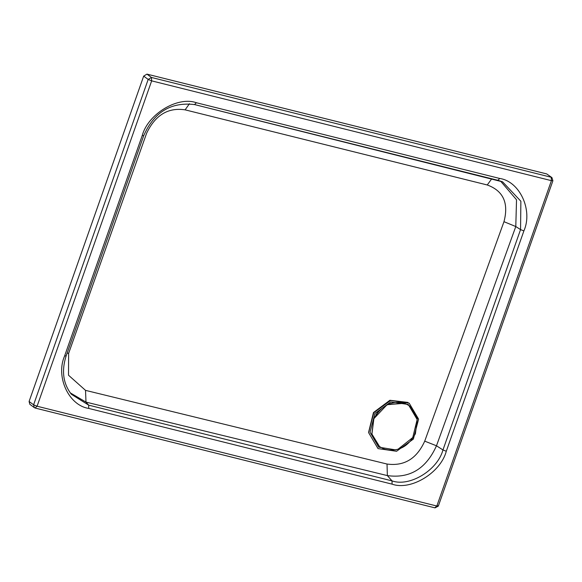 <?xml version="1.0" encoding="UTF-8"?>
<svg xmlns="http://www.w3.org/2000/svg" width="582" height="582" viewBox="0 0 582 582"><rect width="100%" height="100%" fill="white"/><g stroke="black" fill="none" stroke-linecap="round" stroke-linejoin="round"><path stroke-width="0.87" d="M396.015 449.922L378.737 447.18L370.036 432.23L374.954 413.446L390.798 401.944L408.28 404.468L417.163 419.535L412.747 437.548L397.841 449.384M396.568 451.276L413.373 439.075L418.596 419.149L409.175 403.166L390.631 400.489L373.819 412.689L368.602 432.622L378.024 448.598L396.568 451.276M379.522 446.569L371.84 434.005L373.797 418.742L387.074 404.708L404.737 403.268L409.677 405.916M404.817 403.326C391.65 400.278 381.334 405.436 373.87 418.8L371.92 434.063L379.559 446.598L384.455 449.217C397.63 452.265 407.938 447.107 415.403 433.743L417.359 418.48L409.713 405.945L404.817 403.326M29.1 401.471L29.813 404.279L34.309 407.618L33.596 404.81L29.1 401.471L143.681 76.104L148.177 79.436L33.596 404.81L37.081 406.229L436.835 506.027L551.416 180.66L151.662 80.862L37.081 406.229L35.051 407.967L34.309 407.618L35.051 407.967M546.702 173.923L551.94 177.605L546.702 173.923L146.948 74.125L143.681 76.104M375.928 414.791L378.227 411.7M70.306 392.894L85.991 402.111L88.66 405.137L392.013 480.87L387.365 475.596L85.991 402.111L85.525 390.362L387.023 464.036L387.365 475.596C409.757 478.71 426.126 468.772 436.478 445.783L515.79 226.543L516.525 199.764L500.549 181.082M85.525 390.362L68.516 375.223L68.618 353.405L146.599 133.293C155.256 115.09 168.089 107.277 185.105 109.845L189.463 103.72M491.761 178.776L487.25 184.974L185.105 109.845M487.25 184.974C503.306 190.823 508.886 203.06 503.976 221.691L424.722 441.149C416.763 458.747 404.192 466.371 387.023 464.036M68.618 353.405L67.141 353.078M503.976 221.691L515.79 226.543L520.555 229.599L442.96 449.944L436.478 445.783L424.722 441.149M88.748 408.418L88.66 405.137L71.382 394.276C63.176 383.742 61.408 371.003 66.093 356.053L143.689 135.715C153.997 112.144 170.97 101.77 194.599 104.585L502.622 181.86L520.875 201.248L520.555 229.599L523.887 230.916C533.068 210.248 519.799 181.402 499.749 178.47L196.396 102.738C177.692 95.994 147.886 114.079 142.204 135.628L64.609 355.973C55.421 376.649 68.698 405.487 88.748 408.418L392.101 484.151L392.013 480.87C409.597 487.207 437.62 470.205 442.96 449.944L446.292 451.261L523.887 230.916M497.952 180.318L194.599 104.585M498.047 180.34L502.622 181.86M65.962 355.82L64.609 355.973M143.558 135.482L142.204 135.628M194.512 104.556L196.396 102.738M497.865 180.289L499.749 178.47M446.292 451.261C440.61 472.81 410.805 490.895 392.101 484.151M552.653 180.413L551.416 180.66L551.198 177.255L151.444 77.457L146.948 74.125M434.805 507.766L436.835 506.027L438.071 505.787M148.177 79.436L151.444 77.457L151.662 80.862L148.177 79.436M407.975 402.424L389.904 400.271L373.469 412.551L368.602 432.244M551.94 177.605L552.9 180.747L438.319 506.114L435.038 507.875L35.284 408.077"/></g></svg>
